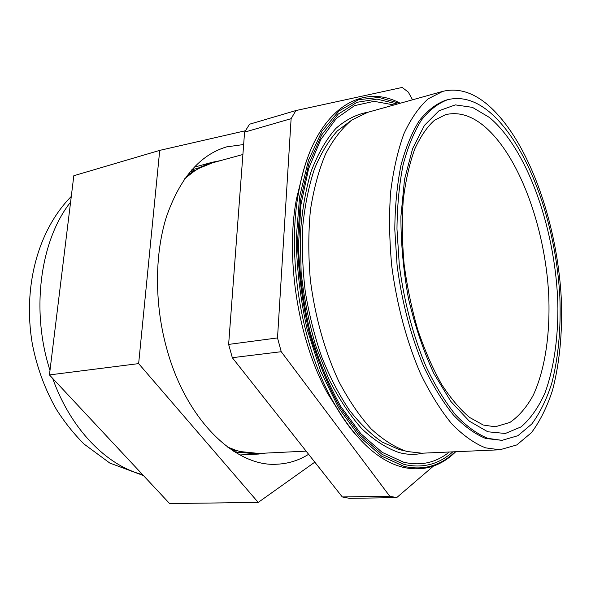 <?xml version="1.0" encoding="UTF-8"?>
<svg xmlns="http://www.w3.org/2000/svg" width="591" height="591" viewBox="0 0 591 591"><rect width="100%" height="100%" fill="white"/><g stroke="black" fill="none" stroke-linecap="round" stroke-linejoin="round"><path stroke-width="0.89" d="M422.757 453.171C415.207 454.93 407.31 454.738 399.073 452.58C386.632 448.281 374.229 440.347 361.869 428.785C349.783 415.17 338.695 398.437 328.589 378.595L315.697 345.698C308.701 321.881 303.848 297.369 301.122 272.163L300.258 235.388C301.816 211.792 305.466 190.391 311.206 171.176C317.98 153.653 326.195 139.41 335.851 128.446C346.082 119.515 356.934 114.078 368.415 112.12M447.705 99.694L445.68 100.241C436.188 103.75 427.396 110.547 419.329 120.638C411.846 132.613 405.707 147.565 400.927 165.495C397.071 184.917 395.024 206.222 394.788 229.397L397.086 265.204C401.747 301.691 411.166 337.158 424.057 367.27C433.173 386.189 443.006 402.175 453.563 415.222C464.297 426.355 474.994 434.097 485.639 438.448L501.981 440.347L517.945 435.693L531.789 423.991C539.856 413.094 546.483 399.634 551.662 383.611C558.355 357.754 561.081 328.855 559.847 296.896C556.005 223.147 527.844 144.352 489.429 111.943C475.533 100.426 461.623 96.34 447.705 99.694C438.234 103.196 429.465 109.992 421.413 120.091C413.951 132.066 407.834 147.033 403.069 164.985C399.235 184.429 397.204 205.764 396.975 228.968L399.287 264.827C403.956 301.366 413.382 336.892 426.266 367.048C435.375 385.997 445.2 402.006 455.742 415.074C466.462 426.229 477.136 433.986 487.767 438.337L501.981 440.347M442.703 91.391L367.602 112.349L351.926 119.973C342.034 128.099 333.258 139.424 325.589 153.948C318.771 170.193 313.71 188.913 310.43 210.108C308.303 232.374 308.273 255.644 310.349 279.92C314.959 316.392 324.924 351.704 338.857 381.542C348.756 400.277 359.513 416.057 371.126 428.881C382.983 439.793 394.847 447.313 406.741 451.45L421.915 453.208L499.801 449.788L516.763 444.949L531.457 432.664C540.011 421.206 547.037 407.051 552.533 390.215C559.625 363.066 562.558 332.74 561.317 299.238C557.409 221.957 528.058 139.217 487.531 104.614C472.63 92.13 457.693 87.719 442.703 91.391L428.12 98.882C418.967 107.097 410.9 118.717 403.926 133.743C397.773 150.624 393.325 170.178 390.585 192.415C388.959 215.826 389.351 240.36 391.744 266.002C396.753 304.579 406.815 342.004 420.511 373.66C430.189 393.525 440.613 410.265 451.775 423.873C463.115 435.449 474.388 443.442 485.588 447.86L499.801 449.788M239.939 454.952L258.74 454.043L242.066 452.588L240.663 452.255L240.36 451.576L258.777 453.445L306.108 451.125M240.663 452.255L235.661 452.514M412.562 99.805L408.278 92.078L402.168 87.446L295.906 110.554L291.112 118.673L277.511 337.926L281.242 351.711L389.735 496.196L342.292 496.95L349.429 498.331L396.672 497.629L433.484 466.048M389.735 496.196L396.672 497.629M342.292 496.95L232.322 357.695L281.242 351.711M277.511 337.926L228.636 344.413L232.322 357.695M228.636 344.413L244.578 132.155L291.112 118.673M295.906 110.554L249.565 124.206L244.578 132.155M342.012 416.411L327.325 392.889C298.174 339.943 285.194 258.459 296.446 199.078L303.094 172.151M220.524 160.619L212.25 162.266L198.037 168.147L191.669 169.883M242.901 154.495L212.479 162.821L198.598 168.516L198.037 168.147M190.265 171.516L194.299 170.422L186.431 176.354M194.299 170.422L194.845 170.769L184.843 178.541M229.818 448.672L236.393 451.073L233.593 451.221M227.631 447.084L236.075 450.357L236.393 451.073M258.74 454.043L265.226 453.127M194.845 170.769L198.598 168.516M240.36 451.576L236.075 450.357M308.613 454.302C298.965 460.352 288.497 463.647 277.201 464.201C236.348 467.37 187.052 421.486 167.238 350.419C154.45 305.636 154.369 255.46 166.315 217.185C179.812 178.231 199.921 154.798 226.641 146.871L243.647 144.529M245.405 130.751L159.718 150.38L73.823 175.719L49.437 374.923L169.602 503.554L258.215 502.416L314.818 462.155M159.718 150.38L138.641 363.613L49.437 374.923M138.641 363.613L258.215 502.416M404.118 450.667L399.154 449.566L382.244 442.112C370.86 434.304 359.838 423.533 349.178 409.822C338.946 394.522 329.815 376.969 321.792 357.141C314.604 336.338 309.108 314.567 305.303 291.836C302.577 269.008 301.765 246.802 302.865 225.215C305.045 204.427 308.923 185.626 314.501 168.797C320.92 153.416 328.515 140.798 337.291 130.951L351.482 120.291M483.66 425.114L495.28 426.776L509.944 422.417C518.876 416.278 526.618 407.265 533.163 395.379C545.146 369.641 550.369 333.435 548.699 294.68C545.124 226.641 518.691 154.236 483.142 125.314C470.584 115.282 458.055 111.736 445.555 114.676L434.488 120.269C427.278 126.666 420.718 136.203 414.823 148.858C409.563 163.279 405.714 180.181 403.291 199.566C401.821 220.044 402.094 241.571 404.104 264.155C407.125 286.842 411.713 308.82 417.874 330.088C424.811 350.448 432.73 368.54 441.625 384.372C450.867 398.548 460.212 409.585 469.66 417.49L483.106 424.929M489.407 117.446C528.709 150.277 556.825 233.674 557.904 308.317C557.911 340.106 553.604 369.338 544.998 392.889C538.504 407.413 530.541 418.738 521.114 426.872L505.349 433.476L487.804 431.777L469.313 421.154L450.94 401.548L433.883 373.571C423.533 351.187 415.089 326.328 408.566 298.994C403.431 271.025 400.883 243.536 400.912 216.535L404.51 179.524L412.614 148.585L424.441 125.373L439.039 110.746L455.365 104.88L472.453 107.37L489.407 117.446M449.33 452.004C435.944 462.775 420.711 466.173 403.638 462.206L382.17 452.374L360.828 433.683L340.852 406.542C328.596 384.593 318.364 359.786 310.149 332.127C303.427 303.508 299.541 274.719 298.47 245.767L300.908 204.87L308.561 168.863L320.728 139.631L336.427 118.37L354.585 105.626L374.118 101.327L394.042 104.969M452.809 451.856C438.751 464.408 422.513 468.604 404.089 464.437L382.111 454.383L360.266 435.146L339.862 407.155C327.362 384.505 316.99 358.929 308.731 330.443C302.038 301.004 298.292 271.491 297.487 241.911L300.45 200.327L308.775 164.025L321.674 134.918L338.111 114.189L356.942 102.302L377.043 99.111L397.396 104.031M455.188 451.746C440.613 465.811 423.562 470.695 404.037 466.388L381.631 456.156L359.358 436.468L338.577 407.775L320.714 371.333L307.084 329.187C300.413 299.068 296.785 268.964 296.202 238.867L299.607 196.729L308.48 160.198L321.992 131.209L339.035 110.916L358.419 99.724L378.986 97.441L399.686 103.395M354.799 433.617C346.562 423.865 338.865 412.348 331.706 399.058C300.642 342.64 286.701 255.135 298.691 191.846C301.373 176.99 305.111 163.648 309.906 151.813M70.588 202.129C40.373 240.035 30.533 310.393 49.991 370.394M52.68 378.403C70.632 429.169 106.794 465.619 142.586 474.632M327.325 392.889L331.706 399.058C353.617 438.094 377.413 460.84 403.084 467.304C423.274 471.684 440.82 466.498 455.727 451.723M194.099 167.238L212.25 162.266M296.446 199.078L298.691 191.846C312.521 112.268 359.572 81.373 400.21 103.248M71.282 196.434C37.248 230.948 22.864 287.935 32.254 343.519C36.849 367.307 44.916 389.292 56.441 409.474C64.618 422.277 73.816 433.794 84.033 444.04L109.815 463.063L143.45 475.563"/></g></svg>
